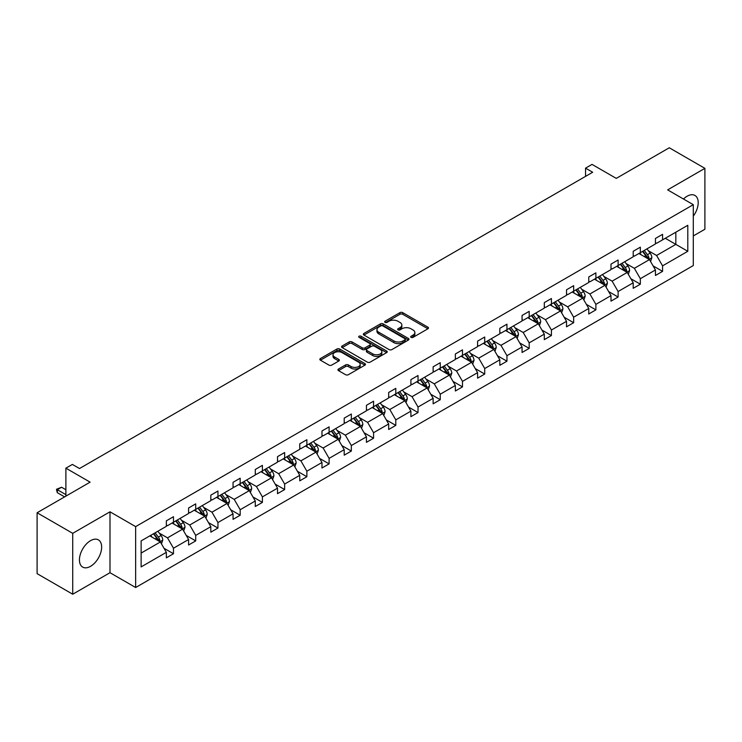 <?xml version="1.0" encoding="UTF-8"?>
<svg xmlns="http://www.w3.org/2000/svg" width="742" height="742" viewBox="0 0 742 742"><rect width="100%" height="100%" fill="white"/><g stroke="black" fill="none" stroke-linecap="round" stroke-linejoin="round"><path stroke-width="1.11" d="M411.087 337.369A1.382 0.798 0 0 0 413.044 337.369L427.902 328.789A1.976 1.141 0 0 0 428.486 327.983A1.976 1.141 0 0 0 427.902 327.176L402.73 312.642A1.976 1.141 0 0 0 399.929 312.642L385.07 321.221A1.382 0.798 0 0 0 384.662 321.787A1.382 0.798 0 0 0 385.07 322.353A1.382 0.798 0 0 0 387.027 322.353L388.947 321.24A6.335 3.654 0 0 1 397.897 321.24L400.003 322.455A6.335 3.654 0 0 1 401.858 325.033A6.335 3.654 0 0 1 400.003 327.621L398.074 328.734A1.382 0.798 0 0 0 397.675 329.3A1.382 0.798 0 0 0 398.074 329.865A1.382 0.798 0 0 0 400.031 329.865L401.96 328.752A6.335 3.654 0 0 1 410.91 328.752L413.006 329.958A6.335 3.654 0 0 1 414.861 332.546A6.335 3.654 0 0 1 413.006 335.134L411.087 336.237A1.382 0.798 0 0 0 410.678 336.803A1.382 0.798 0 0 0 411.087 337.369L411.087 336.237M90.543 566.322A15.721 9.08 120 0 0 100.81 552.475A15.721 9.08 120 0 0 98.398 539.879A15.721 9.08 120 0 0 90.543 540.658A15.721 9.08 120 0 0 80.275 554.506A15.721 9.08 120 0 0 82.677 567.101A15.721 9.08 120 0 0 90.543 566.322M693.288 216.154A15.721 9.08 120 0 0 694.948 195.461A15.721 9.08 120 0 0 687.083 196.24A15.721 9.08 120 0 0 683.484 199.014M693.288 235.947L704.9 229.241L704.9 168.351L669.275 147.779L616.259 178.386L592.033 164.399L585.549 168.146L585.549 176.373M72.725 594.221L109.992 572.703L109.992 511.813L72.725 533.331L72.725 594.221L37.1 573.649L37.1 512.759L90.116 482.152L65.89 468.165L65.89 496.148M72.725 533.331L37.1 512.759M338.519 369.006A1.976 1.141 0 0 0 337.944 369.822A1.976 1.141 0 0 0 338.519 370.629L345.587 374.701A1.976 1.141 0 0 0 348.378 374.701L364.888 365.175A1.976 1.141 0 0 0 365.472 364.368A1.976 1.141 0 0 0 364.888 363.561L339.706 349.018A1.976 1.141 0 0 0 336.914 349.018L320.405 358.553A1.976 1.141 0 0 0 319.83 359.36A1.976 1.141 0 0 0 320.405 360.167L328.938 365.092A1.976 1.141 0 0 0 331.739 365.092L338.797 361.011A1.976 1.141 0 0 0 339.382 360.204A1.976 1.141 0 0 0 338.797 359.397L334.568 356.958A5.296 3.051 0 0 1 333.019 354.797A5.296 3.051 0 0 1 336.284 351.977A5.296 3.051 0 0 1 342.053 352.635L358.627 362.207A5.296 3.051 0 0 1 360.176 364.368A5.296 3.051 0 0 1 356.911 367.188A5.296 3.051 0 0 1 351.142 366.529L348.378 364.934A1.976 1.141 0 0 0 345.587 364.934L338.519 369.006L338.519 370.629L345.587 366.576L345.587 364.934M65.89 468.165L72.373 464.427L79.496 468.536L592.673 172.255L585.549 168.146M109.992 511.813L135.647 526.625L693.288 204.681L693.288 265.562L135.647 587.516L135.647 526.625M704.9 168.351L667.633 189.869L693.288 204.681M389.086 349.584A1.976 1.141 0 0 0 391.887 349.584L408.397 340.059A1.976 1.141 0 0 0 408.972 339.252A1.976 1.141 0 0 0 408.397 338.445L383.215 323.902A1.976 1.141 0 0 0 380.414 323.902L363.914 333.436A1.976 1.141 0 0 0 363.33 334.243A1.976 1.141 0 0 0 363.914 335.05L389.086 349.584M359.638 337.675A1.382 0.798 0 0 1 361.039 337.87L386.619 352.626L370.137 362.142A1.976 1.141 0 0 1 367.336 362.142L342.155 347.608L342.155 345.995A1.976 1.141 0 0 0 341.58 346.802A1.976 1.141 0 0 0 342.155 347.608M342.155 345.995L349.222 341.914A1.976 1.141 0 0 1 352.023 341.914L362.235 347.812A1.976 1.141 0 0 0 365.027 347.812L369.711 345.104A1.976 1.141 0 0 0 370.295 344.297A1.976 1.141 0 0 0 369.711 343.49L359.082 337.35A1.382 0.798 0 0 1 358.683 336.785A1.382 0.798 0 0 1 359.536 336.052A1.382 0.798 0 0 1 361.039 336.219L386.638 351.003A1.976 1.141 0 0 1 387.222 351.81A1.976 1.141 0 0 1 386.638 352.617L386.638 351.003M141.128 540.899L166.356 526.338L166.356 520.828L173.48 516.71L173.48 522.229L188.589 513.501L188.589 507.992L195.712 503.874L195.712 509.392L210.821 500.664L210.821 495.155L217.944 491.046L217.944 496.556L233.053 487.837L233.053 482.319L240.176 478.21L240.176 483.719L255.285 475.001L255.285 469.482L262.408 465.373L262.408 470.882L277.517 462.164L277.517 456.655L284.64 452.537L284.64 458.046L299.749 449.327L299.749 443.818L306.873 439.7L306.873 445.209L321.972 436.491L321.972 430.981L329.105 426.863L329.105 432.382L344.205 423.654L344.205 418.145L351.337 414.027L351.337 419.545L366.437 410.818L366.437 405.308L373.569 401.199L373.569 406.709L388.669 397.99L388.669 392.472L395.792 388.363L395.792 393.872L410.901 385.154L410.901 379.635L418.024 375.526L418.024 381.036L433.133 372.317L433.133 366.808L440.256 362.69L440.256 368.199L455.365 359.48L455.365 353.971L462.489 349.853L462.489 355.372L477.598 346.644L477.598 341.135L484.721 337.016L484.721 342.535L499.83 333.807L499.83 328.298L506.953 324.18L506.953 329.698L522.062 320.98L522.062 315.461L529.185 311.352L529.185 316.862L544.294 308.143L544.294 302.625L551.417 298.516L551.417 304.025L566.526 295.307L566.526 289.788L573.649 285.679L573.649 291.189L588.758 282.47L588.758 276.961L595.882 272.843L595.882 278.352L610.991 269.634L610.991 264.124L618.114 260.006L618.114 265.525L633.214 256.797L633.214 251.288L640.346 247.169L640.346 252.688L655.446 243.96L655.446 238.451L662.578 234.333L662.578 239.852L687.797 225.29L687.797 251.288L662.578 265.849L662.578 271.359L655.446 275.477L655.446 269.967L640.346 278.686L640.346 284.195L633.214 288.313L633.214 282.795L618.114 291.523L618.114 297.032L610.991 301.15L610.991 295.631L595.882 304.359L595.882 309.868L588.758 313.987L588.758 308.468L573.649 317.186L573.649 322.705L566.526 326.814L566.526 321.305L551.417 330.023L551.417 335.542L544.294 339.65L544.294 334.141L529.185 342.86L529.185 348.378L522.062 352.487L522.062 346.978L506.953 355.696L506.953 361.206L499.83 365.324L499.83 359.814L484.721 368.533L484.721 374.042L477.598 378.16L477.598 372.642L462.489 381.369L462.489 386.879L455.365 390.997L455.365 385.478L440.256 394.206L440.256 399.715L433.133 403.824L433.133 398.315L418.024 407.033L418.024 412.552L410.901 416.661L410.901 411.151L395.792 419.87L395.792 425.389L388.669 429.497L388.669 423.988L373.569 432.707L373.569 438.225L366.437 442.334L366.437 436.825L351.337 445.543L351.337 451.053L344.205 455.171L344.205 449.661L329.105 458.38L329.105 463.889L321.972 468.007L321.972 462.489L306.873 471.216L306.873 476.726L299.749 480.844L299.749 475.325L284.64 484.053L284.64 489.562L277.517 493.671L277.517 488.162L262.408 496.88L262.408 502.399L255.285 506.508L255.285 500.998L240.176 509.717L240.176 515.236L233.053 519.344L233.053 513.835L217.944 522.553L217.944 528.063L210.821 532.181L210.821 526.672L195.712 535.39L195.712 540.899L188.589 545.018L188.589 539.508L173.48 548.227L173.48 553.736L166.356 557.854L166.356 552.336L141.128 566.907L141.128 540.899M172.061 523.045L182.606 529.139L167.497 537.857L159.252 533.099M167.497 537.857L173.48 548.227M182.606 529.139L188.589 539.508M166.356 525.021L167.497 525.679L173.48 522.229M194.283 510.208L204.838 516.302L189.729 525.021L181.484 520.263M189.729 525.021L195.712 535.39M204.838 516.302L210.821 526.672M188.589 512.184L189.729 512.843L195.712 509.392M216.516 497.381L227.061 503.466L211.962 512.184L203.707 507.426M211.962 512.184L217.944 522.553M227.061 503.466L233.053 513.835M210.821 499.357L211.962 500.006L217.944 496.556M238.748 484.545L249.293 490.629L234.194 499.357L225.939 494.589M234.194 499.357L240.176 509.717M249.293 490.629L255.285 500.998M233.053 486.52L234.194 487.179L240.176 483.719M260.98 471.708L271.526 477.792L256.426 486.52L248.171 481.753M256.426 486.52L262.408 496.88M271.526 477.792L277.517 488.162M255.285 473.684L256.426 474.342L262.408 470.882M283.212 458.871L293.758 464.965L278.658 473.684L270.403 468.916M278.658 473.684L284.64 484.053M293.758 464.965L299.749 475.325M277.517 460.847L278.658 461.505L284.64 458.046M305.444 446.035L315.99 452.128L300.881 460.847L292.636 456.089M300.881 460.847L306.873 471.216M315.99 452.128L321.972 462.489M299.749 448.01L300.881 448.669L306.873 445.209M327.676 433.198L338.222 439.292L323.113 448.01L314.868 443.252M323.113 448.01L329.105 458.38M338.222 439.292L344.205 449.661M321.972 435.174L323.113 435.832L329.105 432.382M349.909 420.371L360.454 426.455L345.345 435.174L337.1 430.416M345.345 435.174L351.337 445.543M360.454 426.455L366.437 436.825M344.205 422.337L345.345 422.996L351.337 419.545M372.141 407.534L382.687 413.619L367.578 422.337L359.332 417.579M367.578 422.337L373.569 432.707M382.687 413.619L388.669 423.988M366.437 409.51L367.578 410.168L373.569 406.709M394.373 394.698L404.919 400.782L389.81 409.51L381.564 404.742M389.81 409.51L395.792 419.87M404.919 400.782L410.901 411.151M388.669 396.673L389.81 397.332L395.792 393.872M416.605 381.861L427.151 387.945L412.042 396.673L403.796 391.906M412.042 396.673L418.024 407.033M427.151 387.945L433.133 398.315M410.901 383.837L412.042 384.495L418.024 381.036M438.837 369.024L449.383 375.118L434.274 383.837L426.029 379.069M434.274 383.837L440.256 394.206M449.383 375.118L455.365 385.478M433.133 371L434.274 371.659L440.256 368.199M461.07 356.188L471.615 362.281L456.506 371L448.261 366.242M456.506 371L462.489 381.369M471.615 362.281L477.598 372.642M455.365 358.163L456.506 358.822L462.489 355.372M483.302 343.351L493.847 349.445L478.738 358.163L470.493 353.405M478.738 358.163L484.721 368.533M493.847 349.445L499.83 359.814M477.598 345.327L478.738 345.985L484.721 342.535M505.525 330.524L516.07 336.608L500.971 345.327L492.716 340.569M500.971 345.327L506.953 355.696M516.07 336.608L522.062 346.978M499.83 332.49L500.971 333.149L506.953 329.698M527.757 317.687L538.302 323.772L523.203 332.49L514.948 327.732M523.203 332.49L529.185 342.86M538.302 323.772L544.294 334.141M522.062 319.663L523.203 320.321L529.185 316.862M549.989 304.851L560.535 310.935L545.435 319.663L537.18 314.896M545.435 319.663L551.417 330.023M560.535 310.935L566.526 321.305M544.294 306.826L545.435 307.485L551.417 304.025M572.221 292.014L582.767 298.099L567.667 306.826L559.412 302.059M567.667 306.826L573.649 317.186M582.767 298.099L588.758 308.468M566.526 293.99L567.667 294.648L573.649 291.189M594.453 279.178L604.999 285.271L589.899 293.99L581.645 289.222M589.899 293.99L595.882 304.359M604.999 285.271L610.991 295.631M588.758 281.153L589.899 281.812L595.882 278.352M616.685 266.341L627.231 272.435L612.122 281.153L603.877 276.395M612.122 281.153L618.114 291.523M627.231 272.435L633.214 282.795M610.991 268.316L612.122 268.975L618.114 265.525M638.918 253.504L649.463 259.598L634.354 268.316L626.109 263.558M634.354 268.316L640.346 278.686M649.463 259.598L655.446 269.967M633.214 255.48L634.354 256.138L640.346 252.688M665.286 238.284L675.832 244.378L656.587 255.48L648.341 250.722M656.587 255.48L662.578 265.849M687.797 251.288L675.832 244.378L675.832 232.2L687.797 225.29M109.992 572.703L135.647 587.516M655.446 242.643L656.587 243.302L662.578 239.852M141.128 553.078L160.374 541.975L149.828 535.882M160.374 541.975L166.356 552.336M653.099 265.896L662.578 271.359M630.867 278.723L640.346 284.195M608.635 291.56L618.114 297.032M586.403 304.396L595.882 309.868M564.17 317.233L573.649 322.705M541.938 330.069L551.417 335.542M519.706 342.906L529.185 348.378M497.474 355.733L506.953 361.206M475.242 368.57L484.721 374.042M453.019 381.407L462.489 386.879M430.787 394.243L440.256 399.715M408.554 407.08L418.024 412.552M386.322 419.916L395.792 425.389M364.09 432.753L373.569 438.225M341.858 445.58L351.337 451.053M319.626 458.417L329.105 463.889M297.394 471.253L306.873 476.726M275.161 484.09L284.64 489.562M252.929 496.927L262.408 502.399M230.697 509.763L240.176 515.236M208.465 522.6L217.944 528.063M186.233 535.427L195.712 540.899M164.001 548.264L173.48 553.736M411.643 337.564L413.006 336.775A6.335 3.654 0 0 0 414.861 334.197L414.861 332.546M401.858 325.033L401.858 326.684A6.335 3.654 0 0 1 400.003 329.262L398.63 330.06M427.902 327.176L427.902 328.789L402.73 314.283A1.976 1.141 0 0 0 399.929 314.283L385.617 322.547M408.397 338.445L408.397 340.059L383.215 325.553A1.976 1.141 0 0 0 380.414 325.553L363.932 335.069M404.891 339.817A1.382 0.798 0 0 0 405.299 339.252A1.382 0.798 0 0 0 404.891 338.686L382.798 325.923A1.382 0.798 0 0 0 380.832 325.923L378.81 327.092A6.335 3.654 0 0 0 376.955 329.68A6.335 3.654 0 0 0 378.81 332.268L393.919 340.986A6.335 3.654 0 0 0 402.869 340.986L404.891 339.817L404.891 341.459A1.382 0.798 0 0 0 405.299 340.893L405.299 339.252M376.955 329.68L376.955 331.322A6.335 3.654 0 0 0 378.81 333.909L378.81 332.268M404.891 341.459L402.869 342.628A6.335 3.654 0 0 1 393.919 342.628L378.81 333.909M342.183 347.627L349.222 343.565L349.222 341.914M370.295 344.297L370.295 345.939A1.976 1.141 0 0 1 369.711 346.746L365.027 349.454A1.976 1.141 0 0 1 362.235 349.454L352.023 343.565A1.976 1.141 0 0 0 349.222 343.565M372.827 353.925A5.296 3.051 0 0 0 378.596 354.593A5.296 3.051 0 0 0 381.861 351.764A5.296 3.051 0 0 0 380.312 349.612L374.469 346.236A1.976 1.141 0 0 0 371.677 346.236L366.984 348.944A1.976 1.141 0 0 0 366.409 349.751A1.976 1.141 0 0 0 366.984 350.558L372.827 353.925L372.827 355.576A5.296 3.051 0 0 0 378.596 356.234A5.296 3.051 0 0 0 381.861 353.415L381.861 351.764M366.409 349.751L366.409 351.393A1.976 1.141 0 0 0 366.984 352.2L366.984 350.558M372.827 355.576L366.984 352.2M360.176 364.368L360.176 366.01A5.296 3.051 0 0 1 356.911 368.839A5.296 3.051 0 0 1 351.142 368.171L348.378 366.576A1.976 1.141 0 0 0 345.587 366.576M333.019 354.797L333.019 356.438A5.296 3.051 0 0 0 334.568 358.599L334.568 356.958M338.779 361.029L334.568 358.599M364.86 365.185L339.706 350.669A1.976 1.141 0 0 0 336.914 350.669L320.433 360.185M650.548 261.472L651.856 257.687A5.342 3.079 -120 0 0 650.15 253.143L646.95 248.867M641.218 254.831L639.827 252.985M648.675 259.143L648.972 257.919A5.342 3.079 -120 0 0 647.441 254.701L644.241 250.434M642.906 251.204L646.43 255.907A2.718 1.567 60 0 1 646.922 256.732L648.972 257.919M642.535 251.417L645.735 255.693A5.342 3.079 60 0 1 647.07 258.216M628.316 274.308L629.624 270.524A5.342 3.079 -120 0 0 627.918 265.979L624.718 261.703M618.986 267.667L617.594 265.822M626.443 271.98L626.74 270.747A5.342 3.079 -120 0 0 625.209 267.537L622.019 263.271M620.674 264.041L624.198 268.743A2.718 1.567 60 0 1 624.69 269.569L626.74 270.747M620.303 264.254L623.503 268.53A5.342 3.079 60 0 1 624.838 271.043M606.084 287.145L607.392 283.361A5.342 3.079 -120 0 0 605.695 278.807L602.495 274.54M596.753 280.504L595.362 278.649M604.211 284.807L604.507 283.583A5.342 3.079 -120 0 0 602.986 280.374L599.786 276.098M598.442 276.877L601.966 281.58A2.718 1.567 60 0 1 602.458 282.405L604.507 283.583M598.071 277.091L601.27 281.357A5.342 3.079 60 0 1 602.606 283.88M583.852 299.981L585.16 296.197A5.342 3.079 -120 0 0 583.462 291.643L580.263 287.377M574.521 293.34L573.13 291.485M581.978 297.644L582.275 296.42A5.342 3.079 -120 0 0 580.754 293.211L577.554 288.935M576.209 289.714L579.734 294.407A2.718 1.567 60 0 1 580.225 295.242L582.275 296.42M575.838 289.927L579.038 294.194A5.342 3.079 60 0 1 580.374 296.717M561.62 312.818L562.928 309.024A5.342 3.079 -120 0 0 561.23 304.48L558.03 300.213M552.289 306.177L550.898 304.322M559.746 310.481L560.052 309.256A5.342 3.079 -120 0 0 558.522 306.047L555.322 301.771M553.977 302.541L557.502 307.244A2.718 1.567 60 0 1 557.993 308.069L560.052 309.256M553.606 302.764L556.806 307.03A5.342 3.079 60 0 1 558.142 309.553M539.388 325.645L540.695 321.861A5.342 3.079 -120 0 0 538.998 317.316L535.798 313.041M530.057 319.014L528.675 317.159M537.514 323.317L537.82 322.093A5.342 3.079 -120 0 0 536.29 318.884L533.09 314.608M531.754 315.378L535.27 320.08A2.718 1.567 60 0 1 535.77 320.906L537.82 322.093M531.374 315.591L534.574 319.867A5.342 3.079 60 0 1 535.909 322.39M517.155 338.482L518.472 334.698A5.342 3.079 -120 0 0 516.766 330.153L513.566 325.877M507.825 331.85L506.443 329.995M515.282 336.154L515.588 334.93A5.342 3.079 -120 0 0 514.058 331.711L510.858 327.445M509.522 328.214L513.037 332.917A2.718 1.567 60 0 1 513.538 333.742L515.588 334.93M509.151 328.428L512.342 332.704A5.342 3.079 60 0 1 513.677 335.226M494.923 351.318L496.24 347.534A5.342 3.079 -120 0 0 494.534 342.99L491.334 338.714M485.593 344.678L484.211 342.832M493.059 348.99L493.356 347.766A5.342 3.079 -120 0 0 491.825 344.548L488.626 340.281M487.29 341.051L490.805 345.753A2.718 1.567 60 0 1 491.306 346.579L493.356 347.766M486.919 341.264L490.119 345.54A5.342 3.079 60 0 1 491.445 348.063M472.691 364.155L474.008 360.371A5.342 3.079 -120 0 0 472.302 355.826L469.102 351.55M463.36 357.514L461.978 355.668M470.827 361.827L471.124 360.593A5.342 3.079 -120 0 0 469.593 357.384L466.393 353.118M465.058 353.888L468.573 358.59A2.718 1.567 60 0 1 469.074 359.416L471.124 360.593M464.687 354.101L467.887 358.377A5.342 3.079 60 0 1 469.213 360.89M450.459 376.992L451.776 373.207A5.342 3.079 -120 0 0 450.069 368.653L446.87 364.387M441.128 370.351L439.746 368.496M448.595 374.654L448.891 373.43A5.342 3.079 -120 0 0 447.361 370.221L444.161 365.945M442.826 366.724L446.35 371.427A2.718 1.567 60 0 1 446.842 372.252L448.891 373.43M442.455 366.938L445.654 371.204A5.342 3.079 60 0 1 446.981 373.727M428.236 389.828L429.544 386.044A5.342 3.079 -120 0 0 427.837 381.49L424.637 377.224M418.896 383.187L417.514 381.332M426.362 387.491L426.659 386.267A5.342 3.079 -120 0 0 425.129 383.058L421.929 378.782M420.593 379.561L424.118 384.254A2.718 1.567 60 0 1 424.61 385.079L426.659 386.267M420.222 379.774L423.422 384.041A5.342 3.079 60 0 1 424.749 386.563M406.004 402.665L407.312 398.871A5.342 3.079 -120 0 0 405.605 394.327L402.405 390.06M396.673 396.024L395.282 394.169M404.13 400.328L404.427 399.103A5.342 3.079 -120 0 0 402.897 395.894L399.697 391.618M398.361 392.388L401.886 397.091A2.718 1.567 60 0 1 402.377 397.916L404.427 399.103M397.99 392.611L401.19 396.877A5.342 3.079 60 0 1 402.516 399.4M383.772 415.492L385.079 411.708A5.342 3.079 -120 0 0 383.373 407.163L380.173 402.887M374.441 408.861L373.05 407.006M381.898 413.164L382.195 411.94A5.342 3.079 -120 0 0 380.665 408.721L377.465 404.455M376.129 405.225L379.654 409.927A2.718 1.567 60 0 1 380.145 410.753L382.195 411.94M375.758 405.438L378.958 409.714A5.342 3.079 60 0 1 380.284 412.237M361.54 428.329L362.847 424.545A5.342 3.079 -120 0 0 361.141 420L357.941 415.724M352.209 421.697L350.818 419.842M359.666 426.001L359.963 424.776A5.342 3.079 -120 0 0 358.432 421.558L355.233 417.292M353.897 418.061L357.421 422.764A2.718 1.567 60 0 1 357.913 423.589L359.963 424.776M353.526 418.275L356.726 422.55A5.342 3.079 60 0 1 358.052 425.073M339.307 441.165L340.615 437.381A5.342 3.079 -120 0 0 338.909 432.836L335.709 428.561M329.977 434.524L328.585 432.679M337.434 438.837L337.731 437.613A5.342 3.079 -120 0 0 336.2 434.395L333 430.128M331.665 430.898L335.189 435.6A2.718 1.567 60 0 1 335.681 436.426L337.731 437.613M331.294 431.111L334.494 435.387A5.342 3.079 60 0 1 335.829 437.91M317.075 454.002L318.383 450.218A5.342 3.079 -120 0 0 316.676 445.673L313.476 441.397M307.745 447.361L306.353 445.515M315.202 451.674L315.498 450.44A5.342 3.079 -120 0 0 313.977 447.231L310.777 442.965M309.433 443.735L312.957 448.437A2.718 1.567 60 0 1 313.449 449.262L315.498 450.44M309.062 443.948L312.261 448.224A5.342 3.079 60 0 1 313.597 450.737M294.843 466.839L296.151 463.054A5.342 3.079 -120 0 0 294.453 458.5L291.254 454.234M285.512 460.198L284.121 458.343M292.969 464.501L293.266 463.277A5.342 3.079 -120 0 0 291.745 460.068L288.545 455.792M287.2 456.571L290.725 461.264A2.718 1.567 60 0 1 291.216 462.099L293.266 463.277M286.829 456.784L290.029 461.051A5.342 3.079 60 0 1 291.365 463.574M272.611 479.675L273.919 475.891A5.342 3.079 -120 0 0 272.221 471.337L269.021 467.07M263.28 473.034L261.889 471.179M270.737 477.338L271.034 476.114A5.342 3.079 -120 0 0 269.513 472.904L266.313 468.629M264.968 469.408L268.493 474.101A2.718 1.567 60 0 1 268.984 474.926L271.034 476.114M264.597 469.621L267.797 473.888A5.342 3.079 60 0 1 269.133 476.41M250.379 492.502L251.686 488.718A5.342 3.079 -120 0 0 249.989 484.174L246.789 479.907M241.048 485.871L239.657 484.016M248.505 490.174L248.811 488.95A5.342 3.079 -120 0 0 247.281 485.741L244.081 481.465M242.745 482.235L246.261 486.938A2.718 1.567 60 0 1 246.752 487.763L248.811 488.95M242.365 482.458L245.565 486.724A5.342 3.079 60 0 1 246.9 489.247M228.146 505.339L229.454 501.555A5.342 3.079 -120 0 0 227.757 497.01L224.557 492.734M218.816 498.707L217.434 496.852M226.273 503.011L226.579 501.787A5.342 3.079 -120 0 0 225.049 498.568L221.849 494.302M220.513 495.072L224.028 499.774A2.718 1.567 60 0 1 224.529 500.6L226.579 501.787M220.133 495.285L223.333 499.561A5.342 3.079 60 0 1 224.668 502.084M205.914 518.176L207.231 514.392A5.342 3.079 -120 0 0 205.525 509.847L202.325 505.571M196.584 511.535L195.202 509.689M204.041 515.848L204.347 514.623A5.342 3.079 -120 0 0 202.816 511.405L199.617 507.138M198.281 507.908L201.796 512.611A2.718 1.567 60 0 1 202.297 513.436L204.347 514.623M197.91 508.122L201.11 512.397A5.342 3.079 60 0 1 202.436 514.92M183.682 531.012L184.999 527.228A5.342 3.079 -120 0 0 183.293 522.683L180.093 518.408M174.351 524.371L172.969 522.526M181.818 528.684L182.115 527.46A5.342 3.079 -120 0 0 180.584 524.242L177.384 519.975M176.049 520.745L179.564 525.447A2.718 1.567 60 0 1 180.065 526.273L182.115 527.46M175.678 520.958L178.878 525.234A5.342 3.079 60 0 1 180.204 527.757M161.45 543.849L162.767 540.065A5.342 3.079 -120 0 0 161.06 535.511L157.861 531.244M152.119 537.208L150.737 535.362M159.586 541.521L159.882 540.287A5.342 3.079 -120 0 0 158.352 537.078L155.152 532.812M153.817 533.581L157.332 538.284A2.718 1.567 60 0 1 157.833 539.109L159.882 540.287M153.446 533.795L156.645 538.061A5.342 3.079 60 0 1 157.972 540.584M65.89 489.729L61.586 487.244L57.31 489.711L65.89 494.664M57.31 492.669L56.522 489.748L56.522 489.256L57.31 489.711L57.31 492.669L64.6 496.88M56.522 489.256L61.586 487.244M413.006 336.775L413.006 335.134M398.074 329.865L398.074 328.734M400.003 329.262L400.003 327.621M385.07 322.353L385.07 321.221M399.929 314.283L399.929 312.642M402.73 314.283L402.73 312.642M363.914 335.05L363.914 333.436M380.414 325.553L380.414 323.902M383.215 325.553L383.215 323.902M393.919 342.628L393.919 340.986M402.869 342.628L402.869 340.986M352.023 343.565L352.023 341.914M362.235 349.454L362.235 347.812M365.027 349.454L365.027 347.812M369.711 346.746L369.711 345.104M361.039 337.87L361.039 336.219M348.378 366.576L348.378 364.934M351.142 368.171L351.142 366.529M338.797 361.011L338.797 359.397M320.405 360.167L320.405 358.553M336.914 350.669L336.914 349.018M339.706 350.669L339.706 349.018M364.888 365.175L364.888 363.561M649.083 259.375L651.819 257.789M647.441 254.701L650.15 253.143M644.214 256.565L645.735 255.693M626.851 272.212L629.587 270.626M625.209 267.537L627.918 265.979M621.981 269.402L623.503 268.53M604.619 285.049L607.355 283.463M602.986 280.374L605.695 278.807M599.749 282.238L601.27 281.357M582.387 297.876L585.132 296.299M580.754 293.211L583.462 291.643M577.526 295.075L579.038 294.194M560.154 310.712L562.9 309.136M558.522 306.047L561.23 304.48M555.294 307.911L556.806 307.03M537.922 323.549L540.668 321.963M536.29 318.884L538.998 317.316M533.062 320.748L534.574 319.867M515.69 336.386L518.435 334.8M514.058 331.711L516.766 330.153M510.83 333.575L512.342 332.704M493.458 349.222L496.203 347.636M491.825 344.548L494.534 342.99M488.598 346.412L490.119 345.54M471.226 362.059L473.971 360.473M469.593 357.384L472.302 355.826M466.366 359.249L467.887 358.377M448.993 374.895L451.739 373.309M447.361 370.221L450.069 368.653M444.133 372.085L445.654 371.204M426.761 387.723L429.507 386.146M425.129 383.058L427.837 381.49M421.901 384.922L423.422 384.041M404.529 400.559L407.275 398.983M402.897 395.894L405.605 394.327M399.669 397.758L401.19 396.877M382.297 413.396L385.042 411.81M380.665 408.721L383.373 407.163M377.437 410.586L378.958 409.714M360.074 426.233L362.81 424.647M358.432 421.558L361.141 420M355.205 423.422L356.726 422.55M337.842 439.069L340.578 437.483M336.2 434.395L338.909 432.836M332.973 436.259L334.494 435.387M315.61 451.906L318.346 450.32M313.977 447.231L316.676 445.673M310.74 449.095L312.261 448.224M293.378 464.742L296.123 463.156M291.745 460.068L294.453 458.5M288.508 461.932L290.029 461.051M271.145 477.57L273.891 475.993M269.513 472.904L272.221 471.337M266.285 474.769L267.797 473.888M248.913 490.406L251.659 488.83M247.281 485.741L249.989 484.174M244.053 487.605L245.565 486.724M226.681 503.243L229.426 501.657M225.049 498.568L227.757 497.01M221.821 500.433L223.333 499.561M204.449 516.08L207.194 514.494M202.816 511.405L205.525 509.847M199.589 513.269L201.11 512.397M182.217 528.916L184.962 527.33M180.584 524.242L183.293 522.683M177.357 526.106L178.878 525.234M159.984 541.753L162.73 540.167M158.352 537.078L161.06 535.511M155.124 538.942L156.645 538.061"/></g></svg>
